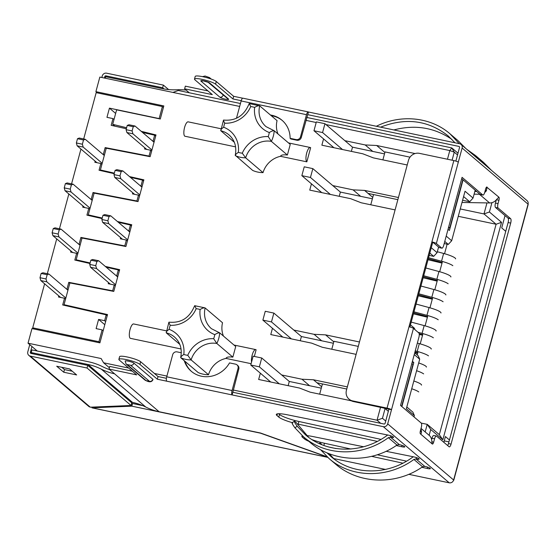 <?xml version="1.0" encoding="UTF-8"?>
<svg xmlns="http://www.w3.org/2000/svg" width="556" height="556" viewBox="0 0 556 556"><rect width="100%" height="100%" fill="white"/><g stroke="black" fill="none" stroke-linecap="round" stroke-linejoin="round"><path stroke-width="0.83" d="M347.347 386.893L313.452 379.776L301.971 379.227L281.677 374.966M272.468 328.283L270.772 334.566L311.701 343.156L322.23 347.236L356.125 354.36M359.461 341.982L325.573 334.865L314.084 334.316L293.79 330.055M395.101 209.897L361.205 202.78L350.683 198.7L309.748 190.103L311.443 183.821M332.773 185.593L353.067 189.86L364.548 190.402L398.443 197.519M407.221 164.986L373.326 157.869L362.797 153.79L321.868 145.192L323.564 138.91M344.894 140.682L365.181 144.942L376.669 145.491L415.068 153.553M447.462 159.231L449.797 150.572L325.955 124.565M316.19 122.515L305.904 120.353M239.664 106.439L99.837 77.076L95.896 91.664L163.825 105.925L160.295 119.012L116.614 109.838L112.701 124.335L126.615 127.741M114.362 173.138L100.393 169.969L106.259 148.216L150.134 156.688L156 134.941L141.238 131.32M102.248 218.049L88.272 214.873L94.145 193.127L138.013 201.599L143.886 179.845L129.527 176.586M90.128 262.96L76.158 259.784L82.024 238.037L125.899 246.503L131.765 224.756L117.406 221.496M128.679 368.058L103.604 362.79L101.122 358.537L28.029 343.184L31.97 328.596L99.899 342.864L107.53 314.571L64.037 304.695L69.91 282.941L113.778 291.413L119.651 269.667L105.279 266.4M380.686 423.318L377.044 420.218L233.145 389.999M166.904 376.085L154.401 373.458M388.345 411.329L385.086 408.549L382.458 418.279L377.044 420.218L380.54 407.249M260.347 373.194L258.651 379.477L299.58 388.074L310.109 392.154L351.322 400.807M220.843 128.714L188.171 121.854A7.423 2.398 -78.1 0 0 184.439 127.998A7.423 2.398 -78.1 0 0 184.738 136.192L235.598 146.874M278 133.975A22.275 20.767 130.4 0 1 277.062 120.652L259.687 105.855L249.199 103.583M310.651 147.694L306.836 161.838A7.423 2.398 -78.1 0 1 306.544 153.644A7.423 2.398 -78.1 0 1 310.269 147.5A7.423 2.398 -78.1 0 1 310.651 147.694M269.306 132.536A25.993 24.228 130.4 0 1 254.641 107.405C256.921 106.008 258.603 105.494 259.687 105.855A22.275 20.767 130.4 0 0 266.018 126.622L274.219 130.764C273.211 130.528 271.571 131.119 269.306 132.536A24.13 22.497 130.4 0 1 268.214 136.595L271.356 141.37L287.382 155.02L290.246 144.407L274.219 130.764A27.849 25.965 130.4 0 1 271.356 141.37A22.275 20.767 130.4 0 0 245.662 157.828A27.849 25.965 130.4 0 1 235.341 155.659C235.125 154.915 236.126 153.817 238.343 152.372A24.13 22.497 130.4 0 0 242.284 153.199L245.662 157.828L263.037 172.624A22.275 20.767 130.4 0 1 280.509 156.312L306.836 161.838M263.037 172.624A27.849 25.965 130.4 0 1 252.723 170.456L235.237 155.256C236.856 146.867 234.778 140.084 229.009 134.899A22.275 20.767 130.4 0 0 220.808 130.757L234.326 142.266M166.314 330.82L133.642 323.96A7.423 2.398 101.9 0 0 129.909 330.104A7.423 2.398 101.9 0 0 130.201 338.298L181.061 348.98M223.463 336.081A22.275 20.767 130.4 0 1 222.532 322.758L205.025 307.878L194.669 305.689M254.328 356.438L256.121 349.793A7.423 2.398 101.9 0 0 255.739 349.599A7.423 2.398 101.9 0 0 252.528 353.929A7.423 2.398 101.9 0 0 251.541 362.13M208.507 374.73A27.849 25.965 130.4 0 1 198.186 372.562L180.811 357.765A27.849 25.965 -49.6 0 0 191.132 359.934L208.507 374.73A22.275 20.767 130.4 0 1 225.979 358.411L251.117 363.693M287.382 155.02C283.268 154.547 280.975 154.978 280.509 156.312M225.979 358.411C226.445 357.084 228.738 356.653 232.853 357.119L216.826 343.476A22.275 20.767 -49.6 0 0 191.132 359.934L187.754 355.305A24.13 22.497 -49.6 0 1 183.807 354.471C181.597 355.923 180.596 357.022 180.811 357.765L180.707 357.362C182.326 348.973 180.248 342.183 174.48 336.999A22.275 20.767 -49.6 0 0 166.279 332.856L179.79 344.366M232.853 357.119L235.716 346.513L219.69 332.863L211.482 328.721A22.275 20.767 -49.6 0 1 205.15 307.961C204.073 307.593 202.391 308.114 200.111 309.511A25.993 24.228 -49.6 0 0 214.776 334.642C217.042 333.218 218.682 332.627 219.69 332.863A27.849 25.965 -49.6 0 1 216.826 343.476L213.685 338.694A25.993 24.228 -49.6 0 0 187.754 355.305M421.267 423.102L427.223 424.346L439.337 434.667L496.105 224.249L483.991 213.935L486.966 202.912M458.262 216.305L496.105 224.249L501.526 222.31L442.84 439.796L430.726 429.482L429.149 435.32L421.031 428.412M460.25 208.952L483.991 213.935L489.412 211.989L501.526 222.31M429.197 255.406L433.701 256.351L429.83 253.049M448.046 229.287L449.415 230.448L463.072 179.845M431.268 247.719L437.079 252.667L438.587 247.059M446.211 236.091L451.674 240.741L465.031 191.229L473.052 198.068L475.185 190.159M491.928 202.676L489.412 211.989M414.005 416.91L414.373 415.554L406.346 408.716L419.704 359.211L414.248 354.561M410.752 327.234L409.987 326.58M401.891 406.596L413.782 362.533L412.406 361.365M382.458 418.279L385.725 421.052M457.525 154.943L454.259 152.163L452.091 160.204M505.036 215.575L501.714 227.904L505.745 231.331M443.855 442.326L445.412 436.55L449.443 439.977M306.69 117.434L451.778 147.903L449.797 150.572L454.259 152.163L451.778 147.903L457.991 153.199M417.229 354.957L418.119 351.663M420.218 343.886L422.984 333.628M425.083 325.851L427.849 315.593M429.948 307.809L432.714 297.557M434.813 289.773L437.586 279.508M439.685 271.731L442.451 261.487M444.55 253.703L447.121 244.174M114.842 126.156L112.701 124.335M101.303 170.748L100.393 169.969M89.196 215.659L88.272 214.873M77.082 260.576L76.158 259.784M64.976 305.487L64.037 304.695M97.356 92.901L95.896 91.664M37.224 351.01L28.029 343.184M462.592 200.257L469.681 201.752L463.593 196.56M444.195 243.563L448.296 244.425L444.772 241.422M406.818 406.978L412.906 412.163L414.373 415.554M172.923 92.421L178.337 90.482L240.449 103.52M103.604 362.79L109.372 367.704M382.681 407.694L385.086 408.549M410.46 324.843L414.331 328.137L415.005 329.701M414.713 352.817L418.244 355.819L419.704 359.211M425.173 431.936L427.223 424.346L430.726 429.482M473.052 198.068L469.681 201.752M451.674 240.741L448.296 244.425M437.079 252.667L433.701 256.351M439.337 434.667L442.84 439.796M444.244 440.894L448.935 441.874M333.788 341.857L325.573 334.865M412.184 362.199L413.782 362.533M321.695 340.8L314.084 334.316M372.791 151.427L365.181 144.942M384.884 152.483L376.669 145.491M360.677 196.337L353.067 189.86M372.763 197.394L364.548 190.402M397.867 199.66L368.072 193.405M321.667 386.767L313.452 379.776M316.976 382.778L346.77 389.033M309.581 385.711L301.971 379.227M223.672 120.145C223.178 120.02 223.547 121.027 224.77 123.182A24.13 22.497 130.4 0 0 223.672 127.241C221.476 128.714 220.517 129.882 220.808 130.757L223.519 120.054C235.674 121.194 244.23 115.717 249.171 103.611M249.366 103.687L250.7 106.578A24.13 22.497 130.4 0 1 254.641 107.405M194.836 305.793L196.164 308.677A24.13 22.497 -49.6 0 1 200.111 309.511M194.642 305.71C189.7 317.817 181.145 323.3 168.982 322.16L168.906 322.202M169.135 322.251C168.649 322.119 169.017 323.133 170.24 325.288A25.993 24.228 -49.6 0 0 196.164 308.677M170.24 325.288A24.13 22.497 -49.6 0 0 169.142 329.34C166.939 330.813 165.987 331.988 166.279 332.856L168.899 322.202M387.782 435.028L386.962 435.522C362.019 453.96 326.984 453.64 305.425 434.778L297.21 426.243L294.895 427.786L303.639 436.912C326.031 456.511 362.442 456.844 388.359 437.683L390.472 437.197L390.847 435.828M396.254 445.544L401.661 446.725A4.267 0.702 -164.9 0 0 404.789 446.871A4.267 0.702 -164.9 0 0 404.622 446.593L404.469 446.461A4.267 0.702 -164.9 0 0 399.333 444.633L390.646 437.231A4.267 0.702 -164.9 0 0 393.592 437.343A4.267 0.702 -164.9 0 0 393.426 437.065L393.273 436.933A4.267 0.702 -164.9 0 0 387.97 435.063L287.167 414.755A16.708 2.731 -164.9 0 0 276.311 414.456A16.708 2.731 -164.9 0 0 276.964 415.554L278.792 417.111A16.708 2.731 -164.9 0 0 292.241 422.636M278.639 413.72L279.508 414.463A16.708 2.731 -164.9 0 0 298.899 421.483L381.006 439.407M297.467 423.978A16.708 2.731 -164.9 0 0 298.183 424.138L377.35 441.415M294.409 421.253L295.924 422.296L308.643 437.322M388.359 437.683L396.998 445.036L399.166 444.591M396.998 445.036C370.511 463.711 333.107 462.529 309.949 442.284L303.639 436.912M294.895 427.786C292.136 423.894 291.407 422.31 292.699 423.033M294.993 421.497C293.7 420.781 294.437 422.358 297.21 426.243M319.964 443.014L321.486 444.056M413.921 459.444L416.034 458.957L424.721 466.359L422.553 466.797L413.921 459.444C387.998 478.605 351.594 478.271 329.194 458.672L320.541 449.658M386.086 451.298L413.525 456.823A4.267 0.702 15.1 0 1 418.835 458.693L418.981 458.825A4.267 0.702 15.1 0 1 419.148 459.103A4.267 0.702 15.1 0 1 416.201 458.992L416.402 457.588M327.046 452.869L330.987 456.539C352.539 475.401 387.574 475.721 412.517 457.282L413.337 456.789M334.198 459.089L329.34 453.8M422.553 466.797C396.067 485.478 358.662 484.29 335.511 464.045L329.194 458.672M308.795 441.297A16.708 2.731 15.1 0 1 304.347 438.872L302.52 437.322A16.708 2.731 15.1 0 1 301.866 436.217A16.708 2.731 15.1 0 1 302.346 435.772M306.94 435.612A16.708 2.731 15.1 0 1 312.722 436.516L363.659 446.774M351.024 449.046L324.454 443.243A16.708 2.731 15.1 0 1 311.985 439.629M424.721 466.359L424.895 466.394A4.267 0.702 15.1 0 1 430.024 468.221L430.177 468.354A4.267 0.702 15.1 0 1 430.344 468.632A4.267 0.702 15.1 0 1 427.223 468.486L421.809 467.304M402.905 463.176L371.7 456.365M336.012 448.574L327.769 446.774M406.561 461.167L377.302 454.78M465.831 148.515L458.005 140.626L449.929 133.746C430.594 116.996 400.841 113.973 376.342 126.268M451.945 139.424C434.465 127.512 415.096 124.356 393.85 129.944M455.03 142.795L448.136 135.886C428.217 120.263 405.706 117.358 380.61 127.164M459.298 143.691L449.929 133.746M483.053 163.172L475.484 155.513L466.72 149.272M491.393 170.275L483.56 162.387L475.484 155.513M207.958 82.142L223.769 95.403M194.496 79.091A11.141 1.821 -164.9 0 1 203.934 79.772A11.141 1.821 -164.9 0 1 215.568 84.158L232.943 98.954L233.659 96.306L216.284 81.503A11.141 1.821 -164.9 0 0 204.65 77.124A11.141 1.821 -164.9 0 0 195.212 76.436L194.496 79.091A11.141 1.821 -164.9 0 0 194.927 79.828L212.309 94.624L184.62 88.807L189.283 92.776M233.659 96.306L242.715 98.204M270.438 115.016A25.993 24.228 -49.6 0 1 281.982 120.228A25.993 24.228 -49.6 0 1 290.114 138.333L290.885 138.986L296.904 140.251A3.711 3.461 -49.6 0 0 301.296 137.436L308.469 112.013L459.631 143.761A3.711 3.461 -49.6 0 1 461.084 144.47L527.025 200.619A3.711 3.461 130.4 0 1 528.054 204.163A3.711 0.605 -164.9 0 1 528.2 204.413L453.772 480.245A3.711 0.605 -164.9 0 0 453.627 480.002A3.711 3.461 130.4 0 1 449.234 482.817L383.299 426.674L166.786 381.201A3.711 1.195 -78.1 0 1 166.717 376.794L232.067 390.52A3.711 1.195 101.9 0 0 232.137 394.927L238.795 369.066A3.711 3.461 -49.6 0 0 237.766 365.521L236.995 364.868A3.711 3.461 -49.6 0 0 235.542 364.159L229.524 362.894A25.993 24.228 130.4 0 1 191.229 371.248A25.993 24.228 130.4 0 1 184.245 360.691M184.62 88.807L185.336 86.152L207.937 90.899M56.705 366.23L63.759 372.235L76.652 374.946L69.597 368.941L56.705 366.23M61.785 367.301L64.468 369.587L63.759 372.235M64.468 369.587L72.287 371.227M29.739 344.637L27.8 351.837A3.711 3.461 -49.6 0 0 28.836 355.381L89.064 406.672L90.294 407.187L131.056 405.491L131.772 402.843L87.751 365.361L31.004 353.442A0.931 0.869 130.4 0 1 30.378 352.379L31.838 353.616M131.056 405.491L87.035 368.009L87.751 365.361M101.824 77.492L102.228 75.998A3.711 3.461 -49.6 0 1 106.62 73.183L163.374 85.103L168.628 89.579M163.374 85.103L162.658 87.758L164.069 88.96M107.364 77.076L105.904 75.838L162.658 87.758M87.035 368.009L30.288 356.09L90.294 407.187M185.009 361.337A25.993 24.228 -49.6 0 0 191.618 371.568M181.305 352.768L177.072 351.878A3.711 3.461 -49.6 0 0 172.68 354.693L166.717 376.794M109.671 369.636A57.546 53.654 -49.6 0 1 102.603 366.696A63.12 58.846 -49.6 0 0 88.703 361.824L31.956 349.905L31.24 352.56L87.994 364.479A60.333 56.253 130.4 0 1 101.268 369.135A60.333 56.253 -49.6 0 0 114.55 373.792L109.004 369.066L109.72 366.411L132.321 371.158M32.693 353.797L31.24 352.56M130.834 402.044L132.53 402.398A60.333 56.253 130.4 0 1 145.811 407.062A60.333 56.253 -49.6 0 0 159.092 411.718L260.555 433.027L327.06 456.768M105.904 75.838A0.931 0.869 -49.6 0 0 104.806 76.54L104.403 78.035M92.282 407.103L91.969 407.84L327.692 457.345M327.38 457.06L260.458 433.166L131.835 406.158L92.087 407.812L91.671 407.089M131.835 406.158L132.55 403.503L131.577 403.545M142.829 405.665L132.55 403.503M31.956 346.527L30.378 352.379M28.836 355.381A3.711 3.461 -49.6 0 0 30.288 356.09M130.632 365.264A2.787 2.599 -49.6 0 0 133.926 363.151A4.643 0.758 -164.9 0 0 129.082 361.324A4.643 0.758 -164.9 0 0 125.149 361.039L126.101 364.006A2.787 2.599 -49.6 0 0 127.192 364.541L146.103 380.645L149.543 381.367L130.632 365.264L127.192 364.541M146.103 380.645A2.787 2.599 -49.6 0 1 145.019 380.109C146.833 380.971 151.169 383.675 153.018 379.56A4.643 0.758 -164.9 0 0 152.837 379.255L133.926 363.151M232.067 390.52L238.031 368.413A3.711 3.461 -49.6 0 0 236.995 364.868M166.418 378.316L158.043 376.558L157.327 379.213L139.945 364.416A11.141 1.821 -164.9 0 0 128.311 360.031A11.141 1.821 -164.9 0 0 118.873 359.35A11.141 1.821 -164.9 0 0 119.311 360.079L136.686 374.876L109.004 369.066M166.786 381.201L157.327 379.213M158.043 376.558L140.661 361.761A11.141 1.821 -164.9 0 0 129.027 357.383A11.141 1.821 -164.9 0 0 119.589 356.695L118.873 359.35M479.988 194.246A8.354 7.791 130.4 0 1 479.418 194.259L474.108 194.162M496.334 199.812L495.452 203.065L498.03 203.607L498.94 200.25A2.599 0.841 101.9 0 0 498.892 197.165L496.626 199.444A8.354 7.791 -49.6 0 1 489.641 202.961L461.994 202.467M349.022 399.125A9.285 8.653 -49.6 0 0 352.65 400.897L387.045 408.118A3.711 0.605 15.1 0 1 391.507 409.709L353.421 401.55A9.285 8.653 -49.6 0 1 349.787 399.778L349.022 399.125A9.285 8.653 -49.6 0 1 346.437 390.249L408.458 160.385A9.285 8.653 -49.6 0 1 419.446 153.352L453.842 160.573A3.711 0.605 15.1 0 1 458.304 162.164L462.119 148.021A3.711 3.461 -49.6 0 0 461.084 144.47M484.693 192.473A8.354 7.791 130.4 0 0 486.403 190.736L487.035 187.066A2.599 0.841 101.9 0 0 486.903 186.997A2.599 0.841 101.9 0 0 485.652 188.936L484.742 192.293A3.711 1.195 101.9 0 1 482.955 195.059L480.377 194.517A3.711 1.195 101.9 0 1 480.189 194.419L482.768 194.961A3.711 1.195 101.9 0 0 482.955 195.059M474.831 191.466L476.763 191.5M429.149 435.32A8.354 7.791 -49.6 0 1 431.699 440.074L432.186 443.917L420.635 434.048M420.836 429.142A8.354 7.791 130.4 0 1 421.476 431.373C421.476 433.18 421.163 434.048 420.531 433.993L420.433 433.902A2.599 0.841 101.9 0 1 420.385 430.824L421.288 427.46A3.711 1.195 101.9 0 0 421.226 423.053L400.522 405.428L418.89 337.353A3.711 1.195 101.9 0 0 418.821 332.947L413.455 328.374A3.711 0.605 15.1 0 0 408.994 326.782L431.894 241.909L432.658 242.562L409.876 326.991M333.642 458.54L385.565 469.445M408.799 474.324L449.234 482.817M388.929 409.167L385.113 423.318A0.931 0.869 -49.6 0 1 384.015 424.019L232.846 392.272M383.299 426.674A3.711 3.461 -49.6 0 0 387.692 423.86L413.455 328.374M432.658 242.562L433.777 242.958L439.143 247.531L441.721 248.073L436.356 243.5A3.711 0.605 -164.9 0 0 431.894 241.909L453.842 160.573M461.702 178.678L480.189 194.419M441.721 248.073A3.711 1.195 101.9 0 0 441.916 248.171A3.711 1.195 101.9 0 0 443.695 245.404L462.064 177.329L482.768 194.961M495.452 203.065A3.711 1.195 101.9 0 0 495.521 207.471L508.045 218.14L510.623 218.682L498.1 208.013A3.711 1.195 101.9 0 1 498.03 203.607M508.045 218.14A3.711 1.195 101.9 0 1 508.114 222.546L510.693 223.088A3.711 1.195 101.9 0 0 510.623 218.682M508.114 222.546L448.477 443.57L451.055 444.112L510.693 223.088M431.623 439.629L431.998 438.232A3.711 1.195 101.9 0 1 433.784 435.473L436.363 436.015A3.711 1.195 101.9 0 1 436.557 436.112L449.081 446.774A3.711 1.195 101.9 0 0 449.269 446.871A3.711 1.195 101.9 0 0 451.055 444.112M447.663 445.571A3.711 1.195 101.9 0 0 448.477 443.57M436.363 436.015A3.711 1.195 101.9 0 0 434.583 438.774L433.673 442.138A2.599 0.841 101.9 0 1 432.422 444.07A2.599 0.841 101.9 0 1 432.29 444.001L432.186 443.917M439.143 247.531A3.711 1.195 101.9 0 0 439.33 247.629L441.916 248.171M282.358 120.555A25.993 24.228 -49.6 0 0 271.21 115.669M290.114 138.333L296.133 139.598A3.711 3.461 -49.6 0 0 300.525 136.783L306.495 114.682L241.144 100.956L236.474 118.268M308.469 112.013A3.711 1.195 101.9 0 0 308.274 111.916A3.711 1.195 101.9 0 0 306.495 114.682M455.864 161.101L459.541 147.479A0.931 0.869 130.4 0 0 458.915 146.416L459.513 146.923M186.135 90.1A60.333 56.253 -49.6 0 0 176.655 89.759A60.333 56.253 130.4 0 1 162.415 88.64L105.668 76.721L105.265 78.215M241.144 100.956A3.711 1.195 -78.1 0 1 242.93 98.197L308.274 111.916M307.649 114.647L458.915 146.416M232.943 98.954L241.214 100.692M68.02 289.933L66.991 289.057L68.798 282.337L112.673 290.802L114.244 284.971L108.225 283.706L108.531 282.594M66.407 288.932L66.991 289.057M80.14 245.022L79.105 244.147L80.919 237.426L124.787 245.891L126.365 240.053L120.346 238.795L120.645 237.683M78.521 244.021L79.105 244.147M92.261 200.111L91.226 199.229L93.04 192.515L136.908 200.98L138.486 195.142L132.467 193.877L132.766 192.772M90.642 199.111L91.226 199.229M104.375 155.2L103.34 154.318L105.153 147.597L149.029 156.069L150.6 150.231L144.581 148.966L144.88 147.854M102.763 154.2L103.34 154.318M116.148 275.651L116.725 275.776L118.303 269.938L106.21 267.186M70.904 250.964L70.605 252.076L76.624 253.341L74.81 260.055L89.982 263.502M128.262 230.74L128.846 230.858L130.424 225.027L118.324 222.275M83.025 206.054L82.726 207.159L88.745 208.424L86.931 215.144L102.102 218.591M140.383 185.829L140.967 185.947L142.538 180.109L130.445 177.364M95.139 161.136L94.84 162.248L100.858 163.513L99.051 170.233L114.216 173.68M152.497 140.918L153.081 141.036L154.658 135.198L142.565 132.453M83.678 138.972L96.174 92.65L162.387 106.557L159.141 118.581L109.442 108.142L106.96 117.337L112.979 118.602L111.165 125.322L126.337 128.77M80.954 149.057L71.564 183.883M68.84 193.975L59.443 228.794M56.719 238.885L47.323 273.705M44.605 283.796L32.721 327.825L34.18 329.062M58.79 295.875L58.491 296.987L64.51 298.252L62.696 304.966L106.182 314.849L104.611 320.687L98.593 319.422L96.112 328.617L102.13 329.882L98.933 341.725L32.721 327.825M107.218 315.732L106.182 314.849M104.611 320.687L105.647 321.563M119.338 270.821L118.303 269.938M116.725 275.776L117.761 276.652M131.452 225.903L130.424 225.027M128.846 230.858L129.882 231.741M143.573 180.992L142.538 180.109M140.967 185.947L141.995 186.83M155.694 136.081L154.658 135.198M153.081 141.036L154.116 141.919M103.166 330.757L102.13 329.882M98.933 341.725L99.969 342.607M113.271 291.316L112.673 290.802M115.28 285.847L114.244 284.971M125.392 246.405L124.787 245.891M127.4 240.936L126.365 240.053M137.52 201.501L136.908 200.98M139.514 196.025L138.486 195.142M149.64 156.59L149.029 156.069M151.635 151.114L150.6 150.231M162.387 106.557L163.422 107.44M414.783 352.573L417.681 353.268M419.259 334.448L422.553 335.233M413.428 313.848L427.418 317.198M418.293 295.813L432.283 299.163M423.158 277.778L437.148 281.127M428.023 259.742L442.013 263.092M114.015 119.484L112.979 118.602M109.442 108.142L115.648 113.431M101.894 164.395L100.858 163.513M89.78 209.306L88.745 208.424M77.659 254.217L76.624 253.341M65.538 299.128L64.51 298.252M98.593 319.422L104.799 324.704M106.189 148.48L105.153 147.597M94.068 193.391L93.04 192.515M81.954 238.302L80.919 237.426M69.834 283.219L68.798 282.337M133.252 126.698L132.106 130.945L126.087 129.68L127.234 125.441L133.252 126.698L135.011 126.024L128.992 124.759L127.234 125.441M146.714 149.418L126.893 132.536L126.087 129.68M154.033 142.225L135.011 126.024M151.934 150.002L132.912 133.801L132.106 130.945M132.912 133.801L126.893 132.536M321.785 192.633L301.852 175.654L310.45 177.461L312.84 168.621L340.383 192.077L372.388 198.798M310.45 177.461L330.389 194.433M339.243 196.296L340.383 192.077M301.852 175.654L304.236 166.814L312.84 168.621M448.622 227.161L449.734 228.113L462.814 179.63M382.889 159.871L385.037 151.913L410.015 157.16M373.535 194.551L370.769 204.789M448.435 227.842L449.734 228.113M333.906 147.715L313.973 130.743L322.57 132.55L342.503 149.522M322.57 132.55L324.954 123.71L316.357 121.903L313.973 130.743M324.954 123.71L352.504 147.166L351.364 151.385M352.504 147.166L384.502 153.887M270.689 382L250.756 365.028L259.353 366.835L261.744 357.995L289.287 381.451L321.292 388.171M259.353 366.835L279.293 383.807M288.147 385.669L289.287 381.451M250.756 365.028L253.14 356.188L261.744 357.995M401.634 406.373L412.948 364.437L411.836 363.492M331.793 349.244L333.941 341.287L358.272 346.395M322.438 383.925L319.672 394.155M282.809 337.089L262.877 320.117L271.474 321.924L291.407 338.896M271.474 321.924L273.858 313.084L265.261 311.277L262.877 320.117M273.858 313.084L301.401 336.533L300.268 340.758M301.401 336.533L333.405 343.26M83.511 139.987L82.371 144.226L76.353 142.961L77.492 138.722L83.511 139.987L85.27 139.306L79.251 138.041L77.492 138.722M104.292 155.506L85.27 139.306M102.193 163.283L83.171 147.083L82.371 144.226M96.973 162.699L77.152 145.818L76.353 142.961M83.171 147.083L77.152 145.818M121.138 171.616L119.992 175.856L113.973 174.591L115.12 170.351L121.138 171.616L122.89 170.935L116.871 169.67L115.12 170.351M134.594 194.329L114.772 177.447L113.973 174.591M141.919 187.136L122.89 170.935M139.82 194.913L120.791 178.712L119.992 175.856M120.791 178.712L114.772 177.447M109.018 216.527L107.871 220.767L101.852 219.502L102.999 215.262L109.018 216.527L110.769 215.846L104.75 214.581L102.999 215.262M122.473 239.24L102.651 222.358L101.852 219.502M129.798 232.047L110.769 215.846M127.699 239.824L108.67 223.623L107.871 220.767M108.67 223.623L102.651 222.358M96.897 261.438L95.757 265.678L89.738 264.42L90.878 260.173L96.897 261.438L98.655 260.757L92.637 259.492L90.878 260.173M110.359 284.151L90.538 267.276L89.738 264.42M117.677 276.957L98.655 260.757M115.579 284.735L96.556 268.534L95.757 265.678M96.556 268.534L90.538 267.276M71.397 184.898L70.251 189.137L64.232 187.872L65.379 183.633L71.397 184.898L73.149 184.217L67.13 182.952L65.379 183.633M92.178 200.417L73.149 184.217M90.079 208.194L71.05 191.994L70.251 189.137M84.853 207.61L65.031 190.729L64.232 187.872M71.05 191.994L65.031 190.729M59.277 229.809L58.13 234.048L52.111 232.79L53.258 228.544L59.277 229.809L61.035 229.128L55.016 227.863L53.258 228.544M80.057 245.328L61.035 229.128M77.958 253.105L58.936 236.905L58.13 234.048M72.739 252.521L52.917 235.647L52.111 232.79M58.936 236.905L52.917 235.647M47.163 274.72L46.016 278.966L39.997 277.701L41.137 273.455L47.163 274.72L48.914 274.038L42.895 272.774L41.137 273.455M67.943 290.239L48.914 274.038M65.844 298.023L46.815 281.822L46.016 278.966M60.618 297.432L40.797 280.558L39.997 277.701M46.815 281.822L40.797 280.558M455.6 258.881A12.996 2.127 -164.9 0 0 443.632 253.453L437.322 251.75M452.834 265.678A12.996 2.127 -164.9 0 0 441.533 261.23L428.565 257.727M428.294 258.755L441.242 262.258A6.498 1.063 -164.9 0 1 442.173 262.515M450.902 276.957A12.996 2.127 -164.9 0 0 438.941 271.523L425.806 267.971M448.15 283.755A12.996 2.127 -164.9 0 0 436.842 279.307L423.707 275.755M423.429 276.784L436.55 280.328A6.498 1.063 -164.9 0 1 437.308 280.537M445.863 294.951A12.996 2.127 -164.9 0 0 433.902 289.523L420.934 286.02M443.097 301.748A12.996 2.127 -164.9 0 0 431.803 297.3L418.835 293.797M418.557 294.826L431.512 298.329A6.498 1.063 -164.9 0 1 432.436 298.586M440.998 312.986A12.996 2.127 -164.9 0 0 429.037 307.558L416.069 304.056M438.232 319.783A12.996 2.127 -164.9 0 0 426.938 315.342L413.97 311.833M413.692 312.861L426.647 316.364A6.498 1.063 -164.9 0 1 427.571 316.621M436.133 331.022A12.996 2.127 -164.9 0 0 424.172 325.594L411.204 322.091M433.367 337.819A12.996 2.127 -164.9 0 0 422.073 333.378L418.049 332.286M419.175 333.69L421.782 334.399A6.498 1.063 -164.9 0 1 422.706 334.656M431.268 349.064A12.996 2.127 -164.9 0 0 419.3 343.629L417.341 343.101M428.502 355.854A12.996 2.127 -164.9 0 0 417.202 351.413L415.242 350.878M414.964 351.906L416.91 352.435A6.498 1.063 -164.9 0 1 417.841 352.692M426.403 367.099A12.996 2.127 -164.9 0 0 418.696 362.95M423.637 373.889A12.996 2.127 -164.9 0 0 416.597 370.727M421.531 385.134A12.996 2.127 -164.9 0 0 413.831 380.985M418.765 391.924A12.996 2.127 -164.9 0 0 411.732 388.762M213.685 338.694A24.13 22.497 -49.6 0 0 214.776 334.642M183.807 354.471A25.993 24.228 -49.6 0 0 169.142 329.34M250.7 106.578A25.993 24.228 130.4 0 1 224.77 123.182M223.672 127.241A25.993 24.228 130.4 0 1 238.343 152.372M242.284 153.199A25.993 24.228 130.4 0 1 268.214 136.595M391.007 435.883L390.646 437.231M298.899 421.483L298.183 424.138M402.03 445.356L401.661 446.725M279.508 414.463L278.792 417.111M277.43 413.831L276.964 415.554M302.825 436.203L302.52 437.322M324.454 443.243L323.849 445.495M304.646 437.767L304.347 438.872M427.592 467.116L427.223 468.486M416.569 457.644L416.201 458.992M202.87 80.759A2.787 2.599 130.4 0 1 200.945 81.086L219.863 97.189A4.643 0.758 -164.9 0 0 225.437 99.183A4.643 0.758 -164.9 0 0 228.46 98.996L209.549 82.893A2.787 2.599 130.4 0 1 208.521 82.413L202.488 80.648M228.46 98.996A2.787 2.599 130.4 0 1 227.369 98.468L208.514 82.406M223.158 95.083A2.787 2.599 130.4 0 1 219.863 97.189M202.467 76.638L205.074 76.026L209.487 77.583A2.787 2.599 130.4 0 1 210.244 78.73M215.568 84.158L216.284 81.503M209.549 82.893A4.643 0.758 -164.9 0 0 203.969 80.905A4.643 0.758 -164.9 0 0 200.945 81.086M132.53 402.398L87.994 364.479M145.811 407.062L101.268 369.135M104.806 76.54L105.543 77.166M149.543 381.367A2.787 2.599 -49.6 0 0 152.837 379.255M159.092 411.718L114.55 373.792M238.031 368.413L238.795 369.066M140.661 361.761L139.945 364.416M92.087 407.812L327.609 457.275M489.641 202.961L479.418 194.259M352.65 400.897L353.421 401.55M486.403 190.736L485.367 189.978M486.653 187.052L498.788 197.074M420.211 431.623L421.476 431.373M387.692 423.86L453.627 480.002L528.054 204.163L462.119 148.021M387.045 408.118L408.994 326.782M436.356 243.5L458.304 162.164M498.461 197.074L498.892 197.165M496.411 199.715L498.94 200.25M495.521 207.471L498.1 208.013M431.998 438.232L434.583 438.774M431.817 441.749L433.673 442.138M296.133 139.598L296.904 140.251M300.525 136.783L301.296 137.436M443.632 253.453L441.533 261.23M438.941 271.523L436.842 279.307M433.902 289.523L431.803 297.3M429.037 307.558L426.938 315.342M424.172 325.594L422.073 333.378M419.3 343.629L417.202 351.413M288.508 142.927L310.269 147.5M233.979 345.033L255.739 349.599M292.088 422.741L294.381 421.205M319.936 442.965L319.102 443.528M209.487 77.583L211.252 79.084M145.019 380.109L126.101 364.006"/></g></svg>
